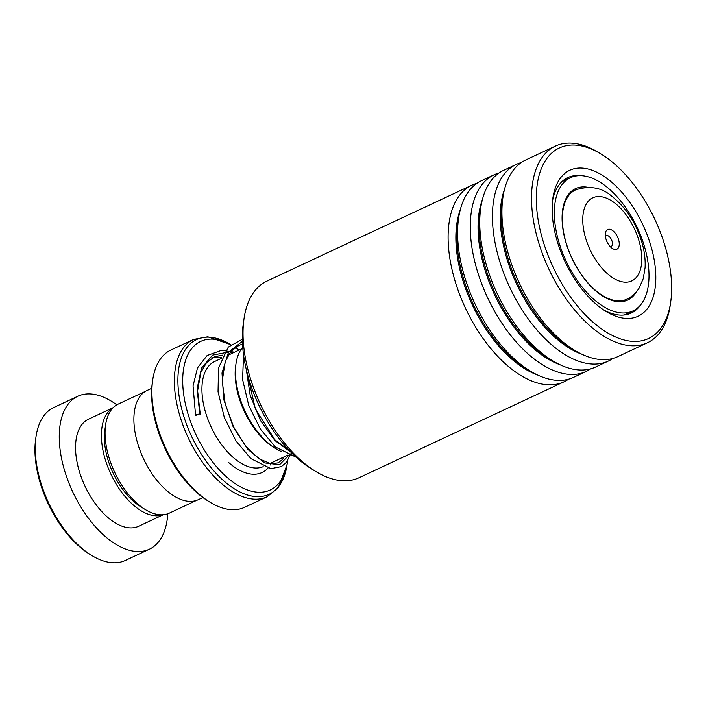 <?xml version="1.0" encoding="UTF-8"?>
<svg xmlns="http://www.w3.org/2000/svg" width="706" height="706" viewBox="0 0 706 706"><rect width="100%" height="100%" fill="white"/><g stroke="black" fill="none" stroke-linecap="round" stroke-linejoin="round"><path stroke-width="1.06" d="M196.559 500.386L169.325 513.138A60.222 32.176 -115.1 0 1 145.154 509.476L140.662 506.705A54.521 29.131 -115.1 0 1 107.1 456.764A54.521 29.131 -115.1 0 1 104.85 430.175L105.591 424.959A60.222 32.176 -115.1 0 1 118.273 404.053L145.507 391.309M145.154 509.476A60.222 32.176 -115.1 0 1 108.089 454.32A60.222 32.176 -115.1 0 1 105.591 424.959M275.631 448.531L273.725 447.357A57.945 30.967 -115.1 0 1 238.063 394.283A57.945 30.967 -115.1 0 1 235.663 366.026L235.98 363.819A60.354 32.255 64.9 0 0 238.478 393.251A60.354 32.255 64.9 0 0 275.631 448.531A60.354 32.255 64.9 0 0 281.085 451.408M618.712 240.119A10.855 5.798 64.9 0 0 611.467 229.856A10.855 5.798 64.9 0 0 605.386 233.28A10.855 5.798 64.9 0 0 605.836 238.575A10.855 5.798 64.9 0 0 612.517 248.521A10.855 5.798 64.9 0 0 618.712 240.119M610.319 246.712A6.027 3.221 64.9 0 0 611.14 246.544A6.027 3.221 64.9 0 0 612.155 241.505A6.027 3.221 64.9 0 0 606.022 235.61A6.027 3.221 64.9 0 0 605.369 236.139M230.8 344.722A82.028 43.834 64.9 0 0 186.834 409.859A82.028 43.834 64.9 0 0 241.567 487.396A82.028 43.834 64.9 0 0 287.519 461.503A82.028 43.834 64.9 0 0 287.651 460.568M209.726 502.037L207.829 500.863A84.438 45.122 -115.1 0 1 155.858 423.521A84.438 45.122 -115.1 0 1 152.364 382.343L152.681 380.137A86.856 46.411 64.9 0 0 156.273 422.488A86.856 46.411 64.9 0 0 209.726 502.037A86.856 46.411 64.9 0 0 244.594 507.314L267.071 496.795A86.856 46.411 -115.1 0 1 178.75 411.969A86.856 46.411 -115.1 0 1 193.444 339.462L170.967 349.982A86.856 46.411 64.9 0 0 152.681 380.137M202.896 497.527L198.254 499.707A60.319 32.229 -115.1 0 1 136.92 440.791A60.319 32.229 -115.1 0 1 147.122 390.444L151.764 388.274M239.06 350.079A82.028 43.834 64.9 0 0 235.248 347.396M242.723 347.387A60.354 32.255 64.9 0 0 235.98 363.819M91.462 555.322L89.565 554.148A82.028 43.834 -115.1 0 1 39.077 479.012A82.028 43.834 -115.1 0 1 35.679 439.017L35.997 436.802A84.438 45.122 64.9 0 0 39.492 477.98A84.438 45.122 64.9 0 0 91.462 555.322A84.438 45.122 64.9 0 0 125.359 560.449L149.372 549.215A84.438 45.122 64.9 0 0 167.763 513.774M113.031 407.803A59.11 31.585 64.9 0 0 104.382 456.438A59.11 31.585 64.9 0 0 163.086 514.753M113.172 407.662L88.524 419.196A59.11 31.585 64.9 0 0 78.525 468.537A59.11 31.585 64.9 0 0 138.632 526.27L163.28 514.736M116.781 404.847A84.438 45.122 64.9 0 0 77.784 396.251A84.438 45.122 64.9 0 0 63.505 466.745A84.438 45.122 64.9 0 0 149.372 549.215M77.784 396.251L53.78 407.494A84.438 45.122 64.9 0 0 35.997 436.802M315.317 471.202L310.755 468.378A102.776 54.918 -115.1 0 1 243.243 324.125L244.002 318.821A108.565 58.016 64.9 0 0 315.317 471.202A108.565 58.016 64.9 0 0 358.895 477.794L563.979 381.822A108.565 58.016 -115.1 0 1 465.757 308.796A108.565 58.016 -115.1 0 1 471.176 185.528A108.565 58.016 -115.1 0 1 471.943 185.157A108.565 58.016 -115.1 0 1 476.868 183.339M471.943 185.157L266.859 281.129A108.565 58.016 64.9 0 0 266.091 281.509A108.565 58.016 64.9 0 0 244.002 318.821M558.64 148.322A105.185 56.206 64.9 0 0 553.725 268.456A105.185 56.206 64.9 0 0 649.299 338.148A105.185 56.206 64.9 0 0 670.7 301.991A105.185 56.206 64.9 0 0 601.609 154.358A105.185 56.206 64.9 0 0 558.64 148.322M670.7 301.991L670.259 305.089A108.565 58.016 -115.1 0 1 648.17 342.401A108.565 58.016 -115.1 0 1 647.402 342.781A108.565 58.016 -115.1 0 1 549.18 269.763A108.565 58.016 -115.1 0 1 554.598 146.486A108.565 58.016 -115.1 0 1 555.366 146.116A108.565 58.016 -115.1 0 1 598.944 152.708L601.609 154.358M569.248 170.525A80.581 43.057 -115.1 0 1 642.46 223.917A80.581 43.057 -115.1 0 1 638.692 315.944A80.581 43.057 -115.1 0 1 605.783 311.32A80.581 43.057 -115.1 0 1 552.851 198.227A80.581 43.057 -115.1 0 1 569.248 170.525M603.453 309.819A74.792 39.968 64.9 0 0 631.235 313.049A74.792 39.968 64.9 0 0 631.764 312.793A74.792 39.968 64.9 0 0 640.66 304.815M580.191 175.609A74.792 39.968 64.9 0 0 567.836 177.568A74.792 39.968 64.9 0 0 567.306 177.824A74.792 39.968 64.9 0 0 552.516 200.972M568.533 379.201A108.565 58.016 -115.1 0 1 564.747 381.443A108.565 58.016 -115.1 0 1 563.979 381.822M590.693 368.823A108.565 58.016 -115.1 0 1 586.915 371.074A108.565 58.016 -115.1 0 1 586.148 371.444L573.457 377.383A108.565 58.016 -115.1 0 1 529.879 370.782A108.565 58.016 -115.1 0 1 458.565 218.41A108.565 58.016 -115.1 0 1 480.654 181.089A108.565 58.016 -115.1 0 1 481.421 180.718L494.103 174.779A108.565 58.016 -115.1 0 1 499.036 172.961M586.148 371.444A108.565 58.016 -115.1 0 1 487.925 298.426A108.565 58.016 -115.1 0 1 493.335 175.159A108.565 58.016 -115.1 0 1 494.103 174.779M612.861 358.454A108.565 58.016 -115.1 0 1 609.075 360.704A108.565 58.016 -115.1 0 1 608.307 361.075L595.626 367.014A108.565 58.016 -115.1 0 1 552.039 360.413A108.565 58.016 -115.1 0 1 480.733 208.032A108.565 58.016 -115.1 0 1 502.813 170.72A108.565 58.016 -115.1 0 1 503.581 170.349L516.271 164.41A108.565 58.016 -115.1 0 1 521.196 162.592M608.307 361.075A108.565 58.016 -115.1 0 1 510.085 288.057A108.565 58.016 -115.1 0 1 515.504 164.78A108.565 58.016 -115.1 0 1 516.271 164.41M647.402 342.781L617.785 356.636A108.565 58.016 -115.1 0 1 574.207 350.044A108.565 58.016 -115.1 0 1 502.893 197.662A108.565 58.016 -115.1 0 1 524.982 160.35A108.565 58.016 -115.1 0 1 525.749 159.971L555.366 146.116M561.526 182.033L563.15 181.098L561.773 181.786M587.577 187.222A61.519 32.873 64.9 0 0 575.593 188.59A61.519 32.873 64.9 0 0 564.341 236.563A61.519 32.873 64.9 0 0 627.749 300.032A61.519 32.873 64.9 0 0 636.477 291.71M646.317 253.578A73.583 39.324 64.9 0 0 570.483 177.665A73.583 39.324 64.9 0 0 557.025 235.045A73.583 39.324 64.9 0 0 632.858 310.958A73.583 39.324 64.9 0 0 646.317 253.578M196.021 415.455C195.633 414.925 196.886 414.431 199.789 413.954L200.239 414.095M263.214 466.631A57.901 30.94 -115.1 0 1 204.837 409.851A57.901 30.94 -115.1 0 1 214.633 361.516L221.243 358.419M621.492 301.674L626.778 299.203A60.354 32.255 -115.1 0 1 565.4 240.252A60.354 32.255 -115.1 0 1 575.611 189.87L570.324 192.341M585.062 236.095A45.881 24.516 64.9 0 0 623.725 282.065A45.881 24.516 64.9 0 0 639.486 242.608A45.881 24.516 64.9 0 0 600.832 196.639A45.881 24.516 64.9 0 0 585.062 236.095M212.894 357.545A62.728 33.517 -115.1 0 1 221.596 357.563M193.444 339.462L207.749 336.762L230.871 344.669A85.444 45.652 64.9 0 0 182.201 410.848A85.444 45.652 64.9 0 0 239.202 491.597A85.444 45.652 64.9 0 0 287.077 464.636L278.314 487.546L267.071 496.795M271.704 462.668A62.728 33.517 -115.1 0 1 270.389 464.963M267.927 468.166A62.728 33.517 -115.1 0 1 228.462 462.333M537.478 374.939A103.058 55.068 -115.1 0 1 472.296 304.86A103.058 55.068 -115.1 0 1 460.241 209.903M559.646 364.57A103.058 55.068 -115.1 0 1 494.465 294.481A103.058 55.068 -115.1 0 1 482.41 199.533M581.815 354.2A103.058 55.068 -115.1 0 1 516.624 284.112A103.058 55.068 -115.1 0 1 504.578 189.164M529.879 370.782L525.538 368.108A103.058 55.068 -115.1 0 1 457.841 223.458L458.565 218.41M552.039 360.413L547.706 357.73A103.058 55.068 -115.1 0 1 480.009 213.08L480.733 208.032M574.207 350.044L569.866 347.361A103.058 55.068 -115.1 0 1 502.169 202.71L502.893 197.662M199.789 413.954L197.08 388.9L201.492 368.144L212.559 355.136L228.638 352.02M230.2 352.241L233.121 352.859M289.425 454.664L279.585 464.716L264.609 462.907L247.894 449.448L233.174 426.883L223.784 399.614L221.993 372.989L228.506 352.215L242.379 341.333M290.748 452.061L274.952 440.57L260.461 420.494L250.18 395.316L246.288 369.441M287.854 455.105L269.683 463.613M626.778 299.203C631.976 296.688 636.097 292.964 639.142 288.03L643.281 278.57L645.081 267.671C645.487 260.108 644.587 252.236 642.389 244.047C636.574 223.625 626.257 207.59 611.44 195.933C601.521 187.434 589.581 185.413 575.611 189.87M287.519 461.503L287.077 464.636M241.478 348.949L228.206 355.162M570.483 177.665L563.15 181.098M632.858 310.958L624.254 314.991M200.239 414.087L197.609 390.806L200.778 372.565L206.549 362.593L214.668 356.715L222.734 355.092M284.306 456.764L282.232 459.738L278.085 462.854L271.042 463.824L258.908 458.759L245.9 446.413L233.651 427.024L225.232 404.088L222.214 381.108L225.205 361.587L230.906 351.376L239.007 345.313L242.502 344.166M289.169 450.419L275.04 439.97L255.422 409.206L246.879 371.877M195.571 415.313L193.047 385.9L197.495 367.897L207.114 355.515L221.578 350.308L234.577 352.179M290.74 453.843L286.407 462.28L281.403 466.569L270.91 468.66L250.912 458.635L235.936 440.879L224.279 417.343L218.039 391.724L218.533 367.958L228.285 347.078L242.335 339.268M296.052 457.179L275.358 446.951L260.355 429.027L248.724 405.341L242.599 379.616L243.517 354.659"/></g></svg>
